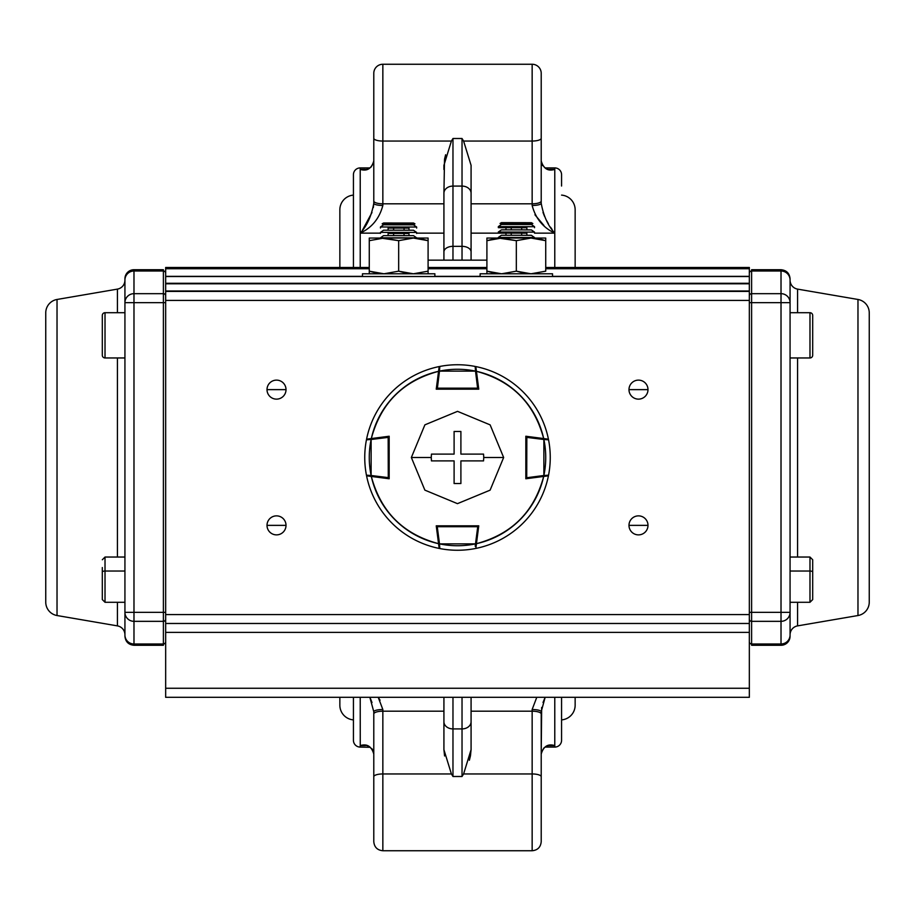 <?xml version="1.0" encoding="UTF-8"?>
<svg xmlns="http://www.w3.org/2000/svg" width="915" height="915" viewBox="0 0 915 915"><rect width="100%" height="100%" fill="white"/><g stroke="black" fill="none" stroke-linecap="round" stroke-linejoin="round"><path stroke-width="1.37" d="M575.146 267.466L575.146 209.775A14.709 14.709 0 0 0 561.57 195.112M575.146 697.31L575.146 705.225A14.709 14.709 0 0 1 561.57 719.888M561.57 697.31L561.57 740.292A6.782 6.782 0 0 1 554.776 747.086L554.776 745.611L549.652 745.611M545.203 167.914L554.776 167.914A6.782 6.782 0 0 1 561.57 174.708L561.57 186.019M551.551 745.473L551.722 745.473C546.266 744.982 542.744 747.841 541.211 754.04L541.657 707.421M543.018 702.48L545.146 697.31L541.211 711.733L541.211 841.697C540.674 847.199 537.654 850.207 532.153 850.744L382.847 850.744C377.346 850.207 374.327 847.199 373.789 841.697L373.789 711.733A9.047 2.207 0 0 1 382.847 709.525L382.847 850.744C377.346 850.207 374.327 847.199 373.789 841.697M363.278 745.473L360.224 745.611L363.278 745.473C368.459 744.787 371.982 747.646 373.789 754.04C371.524 746.297 366.995 743.495 360.224 745.611L360.224 747.086A6.782 6.782 0 0 1 353.43 740.292L353.43 697.31M369.797 167.914L360.224 167.914A6.782 6.782 0 0 0 353.43 174.708L353.43 186.019M353.43 267.466L353.43 174.708M353.43 195.112A14.709 14.709 0 0 0 339.854 209.775L339.854 267.466M353.43 719.888A14.709 14.709 0 0 1 339.854 705.225L339.854 697.31M471.076 697.31L471.076 721.763A9.047 7.137 180 0 1 462.029 728.912L452.971 728.912L452.971 776.492L451.404 773.953L443.924 749.682L444.576 755.973M380.068 700.215L378.227 697.31L382.847 709.525M541.211 776.721A9.047 2.768 0 0 0 532.153 773.953L532.153 850.744L382.847 850.744M366.137 745.473L364.513 745.279M360.258 745.599L360.224 697.31M370.426 698.557L372.005 702.537M373.789 745.473L373.789 711.733L369.854 697.31M469.372 760.251L470.39 756.122M470.482 755.664L471.076 749.682L463.596 773.953L462.029 776.492L462.029 697.31M532.164 709.434L536.773 697.31M443.924 169.527L443.924 165.318L451.404 141.047L452.971 138.508L452.971 186.088A9.047 7.137 180 0 0 443.924 193.237L444.518 159.336M363.449 169.527L363.278 169.527C368.745 170.018 372.268 167.159 373.789 160.96C371.524 168.703 366.995 171.505 360.224 169.389L363.507 169.527M373.789 158.936L373.789 154.749L373.789 158.936M373.789 91.409L373.789 73.303A9.047 9.047 0 0 1 382.847 64.256L382.847 203.805L443.924 203.805M445.628 154.749L444.61 158.878M471.076 203.805L532.153 203.805L532.153 64.256L382.847 64.256A9.047 9.047 0 0 0 373.789 73.303L373.789 203.267A9.047 2.207 0 0 0 382.847 205.475C379.416 218.468 371.879 227.686 360.224 233.142C366.995 225.811 371.524 215.849 373.789 203.267L373.343 207.579M371.982 212.52L362.58 229.951M534.932 214.785L543.91 225.456M554.742 169.401L551.722 169.527L554.776 169.389C548.005 171.505 543.476 168.703 541.211 160.96C543.018 167.353 546.541 170.213 551.768 169.527L551.539 169.527M548.863 169.527L550.487 169.721M541.211 158.936L541.211 73.303A9.047 9.047 0 0 0 532.153 64.256A9.047 9.047 0 0 1 541.211 73.303L541.211 203.267C543.476 215.86 548.005 225.811 554.776 233.142C543.121 227.686 535.584 218.468 532.153 205.475A9.047 2.207 0 0 0 541.211 203.267L541.211 160.96M552.122 229.528L550.544 227.195M548.405 223.786L546.529 220.446M544.574 216.432L542.995 212.463M416.645 233.142L443.924 233.142L443.924 260.157L443.924 193.237M452.971 138.508L462.029 138.508L463.596 141.047L471.076 165.318L471.076 260.157L471.076 233.142L505.972 233.142M541.211 754.04C543.476 746.297 548.005 743.495 554.776 745.611L554.776 697.31M463.596 773.953L532.153 773.953L532.153 709.525A9.047 2.207 0 0 1 541.211 711.733M471.076 721.763L471.076 749.682M443.924 749.682L443.924 697.31M373.789 711.733L373.789 754.04M373.789 756.064L373.789 823.592M541.211 756.064L541.211 823.592M165.661 300.406L749.339 300.406L749.339 614.594L165.661 614.594L165.661 300.406L165.661 697.31L749.339 697.31L749.339 688.263L749.339 697.31L165.661 697.31L165.661 632.368L749.339 632.368L749.339 688.263L165.661 688.263L749.339 688.263L749.339 632.368L165.661 632.368L165.661 623.481L749.339 623.481L749.339 632.368L749.339 614.594L749.339 623.481L165.661 623.481L165.661 614.594L749.339 614.594L749.339 291.416L749.339 300.406L165.661 300.406L165.661 291.416L165.661 300.406M269.788 382.905A9.505 9.505 0 0 0 267.008 389.63A9.505 9.505 0 0 1 276.513 380.125A9.505 9.505 0 0 1 286.018 389.63L267.008 389.63L286.018 389.63A9.505 9.505 0 0 0 285.354 386.164M285.343 528.87A9.505 9.505 0 0 0 286.018 525.37L267.008 525.37L286.018 525.37A9.505 9.505 0 0 1 276.513 534.875A9.505 9.505 0 0 1 267.008 525.37A9.505 9.505 0 0 0 267.66 528.836M629.657 521.87A9.505 9.505 0 0 0 628.982 525.37A9.505 9.505 0 0 1 638.487 515.866A9.505 9.505 0 0 1 647.992 525.37L628.982 525.37L647.992 525.37A9.505 9.505 0 0 0 647.34 521.905M629.657 386.13A9.505 9.505 0 0 0 628.982 389.63A9.505 9.505 0 0 1 638.487 380.125A9.505 9.505 0 0 1 647.992 389.63L628.982 389.63L647.992 389.63A9.505 9.505 0 0 0 647.34 386.164M165.661 267.466L165.661 291.416L165.661 283.295L749.339 283.295L749.339 291.416L165.661 291.416L749.339 291.416L165.661 291.004L749.339 291.004L749.339 276.513L749.339 283.787L165.661 283.787L165.661 268.736L369.271 268.736L165.661 268.736L165.661 267.466L369.271 267.466L165.661 267.466M749.339 267.466L749.339 276.513L165.661 276.513L749.339 276.513L552.523 276.364L749.339 276.364L749.339 267.466L545.729 267.466L749.339 267.466M428.094 268.736L486.906 268.736L428.094 268.736M545.729 268.736L749.339 268.736L545.729 268.736M480.123 276.364L434.877 276.364L480.123 276.364M362.477 276.364L165.661 276.364L362.477 276.364M486.906 267.466L428.094 267.466L486.906 267.466M647.328 521.87A9.505 9.505 0 0 0 645.304 518.748M645.212 518.656A9.505 9.505 0 0 0 642.147 516.598M641.987 516.54A9.505 9.505 0 0 0 638.647 515.866M638.487 515.866A9.505 9.505 0 0 0 631.865 518.565M631.773 518.656A9.505 9.505 0 0 0 629.714 521.71M267.672 528.87A9.505 9.505 0 0 0 269.696 531.992M269.788 532.095A9.505 9.505 0 0 0 272.853 534.143M273.013 534.211A9.505 9.505 0 0 0 276.353 534.875M276.513 534.875A9.505 9.505 0 0 0 279.979 534.223M280.013 534.211A9.505 9.505 0 0 0 283.135 532.175M283.227 532.095A9.505 9.505 0 0 0 285.286 529.03M645.212 532.095A9.505 9.505 0 0 0 647.992 525.37A9.505 9.505 0 0 1 638.487 534.875A9.505 9.505 0 0 1 628.982 525.37A9.505 9.505 0 0 0 629.646 528.836M629.657 528.87A9.505 9.505 0 0 0 631.682 531.992M631.773 532.095A9.505 9.505 0 0 0 634.827 534.143M634.987 534.211A9.505 9.505 0 0 0 638.338 534.875M638.487 534.875A9.505 9.505 0 0 0 641.953 534.223M641.987 534.211A9.505 9.505 0 0 0 645.121 532.175M269.788 518.656A9.505 9.505 0 0 0 267.008 525.37A9.505 9.505 0 0 1 276.513 515.866A9.505 9.505 0 0 1 286.018 525.37A9.505 9.505 0 0 0 283.318 518.748M283.227 518.656A9.505 9.505 0 0 0 280.173 516.598M280.013 516.54A9.505 9.505 0 0 0 276.662 515.866M276.513 515.866A9.505 9.505 0 0 0 273.047 516.529M273.013 516.54A9.505 9.505 0 0 0 269.879 518.565M285.343 386.13A9.505 9.505 0 0 0 283.318 383.008M283.227 382.905A9.505 9.505 0 0 0 280.173 380.857M280.013 380.789A9.505 9.505 0 0 0 276.662 380.125M276.513 380.125A9.505 9.505 0 0 0 273.047 380.777M273.013 380.789A9.505 9.505 0 0 0 269.879 382.825M647.328 386.13A9.505 9.505 0 0 0 645.304 383.008M645.212 382.905A9.505 9.505 0 0 0 642.147 380.857M641.987 380.789A9.505 9.505 0 0 0 638.647 380.125M638.487 380.125A9.505 9.505 0 0 0 635.021 380.777M634.987 380.789A9.505 9.505 0 0 0 631.865 382.825M631.773 382.905A9.505 9.505 0 0 0 629.714 385.97M285.343 393.13A9.505 9.505 0 0 0 286.018 389.63A9.505 9.505 0 0 1 276.513 399.134A9.505 9.505 0 0 1 267.008 389.63A9.505 9.505 0 0 0 267.66 393.095M267.672 393.13A9.505 9.505 0 0 0 269.696 396.252M269.788 396.344A9.505 9.505 0 0 0 272.853 398.402M273.013 398.46A9.505 9.505 0 0 0 276.353 399.134M276.513 399.134A9.505 9.505 0 0 0 283.135 396.435M283.227 396.344A9.505 9.505 0 0 0 285.286 393.29M645.212 396.344A9.505 9.505 0 0 0 647.992 389.63A9.505 9.505 0 0 1 638.487 399.134A9.505 9.505 0 0 1 628.982 389.63A9.505 9.505 0 0 0 631.682 396.252M631.773 396.344A9.505 9.505 0 0 0 634.827 398.402M634.987 398.46A9.505 9.505 0 0 0 638.338 399.134M638.487 399.134A9.505 9.505 0 0 0 641.953 398.471M641.987 398.46A9.505 9.505 0 0 0 645.121 396.435M45.75 312.839L45.75 602.162A13.576 13.576 0 0 0 57.027 615.532L117.417 625.883L117.417 602.287L117.417 625.883L57.027 615.532L57.027 299.468L57.027 615.532A13.576 13.576 0 0 1 45.75 602.162L45.75 312.839A13.576 13.576 0 0 1 57.027 299.468L117.417 289.117L57.027 299.468A13.576 13.576 0 0 0 45.75 312.839M165.661 273.253A2.265 2.242 180 0 0 163.396 271.012L133.979 271.012A9.047 8.99 0 0 0 124.932 279.99L124.932 278.778A9.047 9.047 0 0 1 133.979 269.719L133.979 271.012A9.047 8.99 180 0 0 124.932 279.99L124.932 302.659A9.047 8.99 0 0 1 133.979 293.669L133.979 271.012L163.396 271.012L163.396 293.669L133.979 293.669L133.979 269.719A9.047 9.047 0 0 0 124.932 278.778L124.932 635.01A9.047 8.99 0 0 0 133.979 643.988L133.979 621.331L163.396 621.331L163.396 643.988L133.979 643.988L133.979 621.331A9.047 8.99 180 0 1 124.932 612.341L133.979 612.341L133.979 302.659L163.396 302.659L163.396 612.341L133.979 612.341L133.979 302.659L124.932 302.659L124.932 280.196L124.932 636.222C125.469 641.724 128.489 644.732 133.979 645.281L163.396 645.281L133.979 645.281L133.979 643.988L133.979 645.281M117.417 557.041L117.417 357.959L117.417 557.041M117.417 312.713L117.417 289.117A9.047 9.047 0 0 0 124.932 280.196A9.047 9.047 0 0 1 117.417 289.117L117.417 312.713M124.932 634.804A9.047 9.047 0 0 0 117.417 625.883A9.047 9.047 0 0 1 124.932 634.804L124.932 612.341A9.047 8.99 0 0 0 133.979 621.331L163.396 621.331L163.396 643.988A2.265 2.242 0 0 0 165.661 641.747M165.661 619.078A2.265 2.242 180 0 1 163.396 621.331L163.396 293.669A2.265 2.242 0 0 1 165.661 295.922A2.265 2.242 180 0 0 163.396 293.669L133.979 293.669L133.979 302.659L165.661 302.659L163.396 302.659L163.396 269.719L133.979 269.719M124.932 612.341L133.979 612.341L133.979 621.331L133.979 612.341L165.661 612.341M163.396 645.281L163.396 643.988L133.979 643.988A9.047 8.99 180 0 1 124.932 635.01M133.979 293.669A9.047 8.99 180 0 0 124.932 302.659L133.979 302.659L133.979 293.669M869.25 602.162L869.25 312.839A13.576 13.576 0 0 0 857.973 299.468L797.583 289.117L797.583 312.713L797.583 289.117L857.973 299.468A13.576 13.576 0 0 1 869.25 312.839L869.25 602.162A13.576 13.576 0 0 1 857.973 615.532L857.973 299.468L857.973 615.532L797.583 625.883L857.973 615.532A13.576 13.576 0 0 0 869.25 602.162M790.068 634.804A9.047 9.047 0 0 1 797.583 625.883L797.583 602.287L797.583 625.883A9.047 9.047 0 0 0 790.068 634.804L790.068 612.341A9.047 8.99 180 0 1 781.021 621.331L781.021 643.988L751.604 643.988L751.604 621.331L781.021 621.331L781.021 645.281A9.047 9.047 0 0 0 790.068 636.222L790.068 279.99A9.047 8.99 180 0 0 781.021 271.012L781.021 293.669L751.604 293.669L751.604 271.012L781.021 271.012L781.021 293.669A9.047 8.99 0 0 1 790.068 302.659L790.068 280.196A9.047 9.047 0 0 0 797.583 289.117A9.047 9.047 0 0 1 790.068 280.196L790.068 302.659L781.021 302.659L781.021 612.341L751.604 612.341L751.604 302.659L781.021 302.659L781.021 612.341L790.068 612.341L790.068 634.804L790.068 278.778C789.531 273.276 786.511 270.268 781.021 269.719L751.604 269.719L781.021 269.719L781.021 271.012L781.021 269.719M797.583 357.959L797.583 557.041L797.583 357.959M749.339 641.747A2.265 2.242 0 0 0 751.604 643.988L781.021 643.988A9.047 8.99 180 0 0 790.068 635.01L790.068 636.222A9.047 9.047 0 0 1 781.021 645.281L781.021 643.988A9.047 8.99 0 0 0 790.068 635.01L790.068 612.341L751.604 612.341L751.604 302.659L749.339 302.659L781.021 302.659L781.021 293.669L751.604 293.669L751.604 271.012A2.265 2.242 180 0 0 749.339 273.253M749.339 612.341L751.604 612.341L751.604 645.281L781.021 645.281M749.339 295.922A2.265 2.242 0 0 1 751.604 293.669L751.604 302.659L751.604 293.669A2.265 2.242 180 0 0 749.339 295.922M790.068 612.341A9.047 8.99 0 0 1 781.021 621.331L781.021 612.341L781.021 621.331L751.604 621.331A2.265 2.242 180 0 1 749.339 619.078M751.604 269.719L751.604 271.012L781.021 271.012A9.047 8.99 0 0 1 790.068 279.99M781.021 293.669L781.021 302.659L790.068 302.659A9.047 8.99 180 0 0 781.021 293.669M480.123 273.791L552.523 273.791L480.123 273.791L480.123 276.513L480.123 273.791M552.523 276.513L552.523 273.791L552.523 276.513M362.477 273.791L434.877 273.791L362.477 273.791L362.477 276.513L362.477 273.791M434.877 276.513L434.877 273.791L434.877 276.513M105.019 312.713L105.019 357.959L124.932 357.959L105.019 357.959A2.711 2.711 0 0 1 102.308 355.237L102.308 315.423A2.711 2.711 0 0 1 105.019 312.713L124.932 312.713L105.019 312.713A2.711 2.711 0 0 0 102.308 315.423L102.308 355.237A2.711 2.711 0 0 0 105.019 357.959L105.019 312.713M102.308 587.27L102.308 572.069A2.711 1.041 0 0 1 105.019 571.029L105.019 557.041L105.019 571.029L124.932 571.029L105.019 571.029L105.019 602.287L105.019 571.029A2.711 1.041 180 0 0 102.308 572.069L102.308 599.577L105.019 602.287L124.932 602.287M102.308 569.267L102.308 581.391L102.308 569.267M102.308 567.552L102.308 572.069M809.981 357.959L809.981 312.713L790.068 312.713L809.981 312.713A2.711 2.711 0 0 1 812.692 315.423L812.692 355.237A2.711 2.711 0 0 1 809.981 357.959L790.068 357.959L809.981 357.959A2.711 2.711 0 0 0 812.692 355.237L812.692 315.423A2.711 2.711 0 0 0 809.981 312.713L809.981 357.959M790.068 557.041L809.981 557.041L809.981 571.029L809.981 557.041L812.692 559.763L812.692 587.27M790.068 571.029L809.981 571.029L790.068 571.029M790.068 602.287L809.981 602.287L809.981 571.029A2.711 1.041 0 0 1 812.692 572.069A2.711 1.041 180 0 0 809.981 571.029L809.981 602.287L812.692 599.577L812.692 572.069M812.692 581.391L812.692 569.267L812.692 581.391M812.692 591.788L812.692 599.577M416.645 238.049L428.094 238.049L428.094 273.791L428.094 271.172L413.386 273.791L428.094 271.172L428.094 240.679L420.82 238.758L428.094 240.679L413.386 238.049L428.094 238.049L369.271 238.049L369.271 271.172L383.968 273.791L398.677 271.172L398.677 240.679L383.968 238.049L369.271 240.679L369.271 238.049L369.271 240.679L383.968 238.049L369.271 238.049M380.583 238.049L398.677 240.679L398.666 271.172L413.374 273.791M376.625 238.746L377.289 238.621M391.403 273.093L383.968 273.791L369.271 271.172L369.271 273.791L369.271 240.679M376.534 273.093L369.271 271.172L369.271 273.791M405.951 273.093L398.677 271.172M413.386 238.049L398.677 240.679L413.386 238.049L383.968 238.049M420.74 238.746L416.634 237.854M543.064 239.856L538.466 238.758L545.729 240.679L545.729 238.049L486.906 238.049L498.309 238.049L486.906 238.049L486.906 271.172L501.614 273.791L516.323 271.172L531.032 273.791L545.729 271.172L545.729 240.679L531.032 238.049L516.323 240.679L516.323 271.172L516.323 240.679L501.614 238.049L486.929 240.668M498.218 238.049L516.323 240.679L531.032 238.049L545.729 240.679L545.729 238.049L545.729 271.172M509.049 273.093L501.614 273.791M494.18 273.093L486.906 271.172L486.906 273.791L486.906 238.049L486.906 240.679L494.123 238.769M538.466 273.093L531.032 273.791M523.597 273.093L516.323 271.172M545.729 238.049L501.614 238.049M475.823 366.572L478.762 389.172L436.238 389.172L438.56 371.33C403.195 380.777 380.777 403.183 371.33 438.56L389.172 436.238L389.172 478.762L371.33 476.441C380.777 511.805 403.183 534.223 438.56 543.67L436.238 525.828L478.762 525.828L476.441 543.67C511.805 534.223 534.223 511.817 543.67 476.441L525.828 478.762L525.828 436.238L543.67 438.56C534.223 403.195 511.817 380.777 476.441 371.33A88.229 88.229 0 0 1 543.67 438.56L548.428 439.177A92.758 92.758 0 0 0 475.823 366.572A92.758 92.758 0 0 1 548.428 439.177M366.572 439.177A92.758 92.758 0 0 1 439.177 366.572A92.758 92.758 0 0 0 366.572 439.177L371.33 438.56A88.229 88.229 0 0 1 438.56 371.33L439.177 366.572M545.454 476.212L548.428 475.823A92.758 92.758 0 0 1 475.823 548.428L476.441 543.67L475.823 548.428A92.758 92.758 0 0 0 548.428 475.823L525.828 478.762L525.828 436.238L525.828 437.267L543.876 439.497L543.876 475.503L526.731 477.733L526.731 437.267L543.876 439.497A88.229 88.229 0 0 1 543.876 475.503L548.554 475.182A92.758 92.758 0 0 0 548.554 439.818A92.758 92.758 0 0 1 548.554 475.182M438.788 545.454L439.177 548.428A92.758 92.758 0 0 1 366.572 475.823L371.33 476.441L366.572 475.823A92.758 92.758 0 0 0 439.177 548.428L437.93 538.889M526.846 436.363L526.731 477.733L525.828 477.733L525.828 478.762L538.889 477.07M476.406 371.01L475.503 371.124L477.733 389.172L478.762 389.172L436.238 389.172L437.267 389.172L439.497 371.124L475.503 371.124L477.733 388.269L437.267 388.269L439.497 371.124A88.229 88.229 0 0 1 475.503 371.124L475.182 366.446A92.758 92.758 0 0 0 439.818 366.446A92.758 92.758 0 0 1 475.182 366.446M366.446 475.182A92.758 92.758 0 0 1 366.446 439.818A92.758 92.758 0 0 0 366.446 475.182L371.124 475.503A88.229 88.229 0 0 1 371.124 439.497L389.172 437.267L389.172 436.238L389.172 478.762L389.172 477.733L371.124 475.503L371.124 439.497L388.269 437.267L388.269 477.733L388.154 436.363M376.111 477.07L366.572 475.823M477.07 538.889L475.823 548.428M439.177 548.428L438.56 543.67A88.229 88.229 0 0 1 371.33 476.441M548.428 475.823L543.67 476.441A88.229 88.229 0 0 1 476.441 543.67M457.5 550.258A92.758 92.758 0 0 1 439.818 548.554A92.758 92.758 0 0 0 475.182 548.554A92.758 92.758 0 0 1 457.5 550.258M437.267 525.828L437.267 526.731L477.733 526.731L475.503 543.876L439.497 543.876L437.267 526.731L477.733 526.731L477.733 525.828M475.194 546.244L475.503 543.876A88.229 88.229 0 0 1 439.497 543.876L439.818 548.554M371.01 438.594L371.124 439.497L366.446 439.818M548.554 439.818L543.876 439.497L543.67 438.56M439.818 366.446L439.497 371.124L438.56 371.33M478.637 388.154L436.363 388.154M454.103 460.897L431.457 460.897L431.24 457.5L411.35 457.5L424.869 490.131L457.466 503.65L490.108 490.154L503.65 457.5L483.76 457.5L483.543 460.897L460.897 460.897L460.897 483.543L454.103 483.543L454.103 460.897L454.103 483.543L460.897 483.543L460.897 460.897L483.543 460.897L483.76 457.5L503.65 457.5L490.131 424.869L457.534 411.35L424.892 424.846L411.35 457.5L431.24 457.5L431.457 454.103L454.103 454.103L454.103 431.457L460.897 431.457L460.897 454.103L483.543 454.103L483.76 457.5L483.543 454.103L460.897 454.103L460.897 431.457L454.103 431.457L454.103 454.103L431.457 454.103L431.24 457.5L431.457 460.897L454.103 460.897M382.173 223.809L383.591 222.997L413.534 223.031L414.953 223.855L382.173 223.809L383.591 224.793L413.534 224.838L416.645 227.034L380.457 226.977L383.591 224.793M388.109 228.075L409.005 228.109M393.61 235.578L393.61 233.382M393.622 230.168L393.622 227.972M388.097 235.59L388.109 233.382M388.109 230.18L388.109 227.972M408.994 235.613L408.994 233.417M408.994 230.203L409.005 228.007M404.053 235.601L404.053 233.394M404.064 230.191L404.064 227.984M380.457 228.018L380.457 226.977M383.568 235.624L413.523 235.658L416.645 237.854L380.446 237.808L383.568 235.624M388.109 233.485L408.994 233.519M416.645 232.444L413.523 230.248L399.031 230.18L383.579 230.214L380.457 232.387L416.645 232.444L416.645 233.474M380.446 233.428L380.457 232.387M531.409 224.507L501.466 224.45L500.059 223.454L532.827 223.523L531.409 224.507L534.532 226.703L498.332 226.623L498.332 227.663L526.88 227.755M505.984 227.709L498.332 227.663M526.868 235.292L526.868 233.096M526.88 229.882L526.88 227.686M521.676 235.269L521.676 233.085M521.687 229.859L521.687 227.663M511.222 235.258L511.233 233.062M511.233 229.848L511.245 227.652M505.972 235.247L505.972 233.05M505.984 229.837L505.984 227.641M534.532 227.732L534.532 226.703M500.059 223.454L501.466 222.642L531.421 222.7L532.827 223.523M498.309 237.454L501.443 235.269L516.472 235.258L531.386 235.327L534.509 237.523L498.309 237.454L498.309 238.197M505.972 233.119L526.868 233.165M498.32 233.073L498.32 232.033L534.52 232.113L531.398 229.917L516.483 229.848L501.454 229.859L498.32 232.033M554.776 267.466L554.776 233.142L534.52 233.142L534.52 232.113M365.348 745.611L360.224 745.611M360.224 167.914L360.224 169.389L365.348 169.389M380.457 233.142L360.224 233.142L360.224 267.466M360.224 233.142L360.224 169.389M373.789 138.279A9.047 2.768 0 0 0 382.847 141.047L451.404 141.047M373.789 201.048A9.047 2.768 0 0 0 382.847 203.805L382.847 205.475M462.029 260.157L462.029 186.088L452.971 186.088L452.971 246.341A9.047 5.559 180 0 0 443.924 251.9M471.076 251.9A9.047 5.559 180 0 0 462.029 246.341L452.971 246.341L452.971 260.157M471.076 193.237A9.047 7.137 180 0 0 462.029 186.088L462.029 138.508M541.211 713.952A9.047 2.768 0 0 0 532.153 711.195L471.076 711.195M452.971 697.31L452.971 728.912L462.029 728.912M462.029 776.492L452.971 776.492M452.971 728.912A9.047 7.137 180 0 1 443.924 721.763M443.924 711.195L382.847 711.195A9.047 2.768 0 0 0 373.789 713.952M451.404 773.953L382.847 773.953A9.047 2.768 0 0 0 373.789 776.721M532.153 205.475L532.153 203.805A9.047 2.768 -0 0 0 541.211 201.048M463.596 141.047L532.153 141.047A9.047 2.768 0 0 0 541.211 138.279M549.652 169.389L554.776 169.389L554.776 167.914M554.776 169.389L554.776 233.142M360.224 747.086L370.152 747.303M371.753 748.63L372.348 749.351M372.382 749.396L372.76 749.98M373.663 752.542L373.789 753.617M543.682 748.196L545.203 747.086L554.776 747.086M373.789 161.36L373.743 161.932M373.663 162.47L373.48 163.316M373.377 163.613L373.011 164.54M371.33 166.793L370.152 167.697M542.618 165.604L542.252 165.032M541.337 162.47L541.211 161.383M486.906 260.157L428.094 260.157M532.153 64.256L382.847 64.256M532.153 850.744C537.654 850.207 540.674 847.199 541.211 841.697M124.932 557.041L105.019 557.041L102.308 559.763M416.657 228.064L416.657 227.023M413.534 224.838L414.953 223.855M501.466 224.45L498.332 226.623"/></g></svg>
